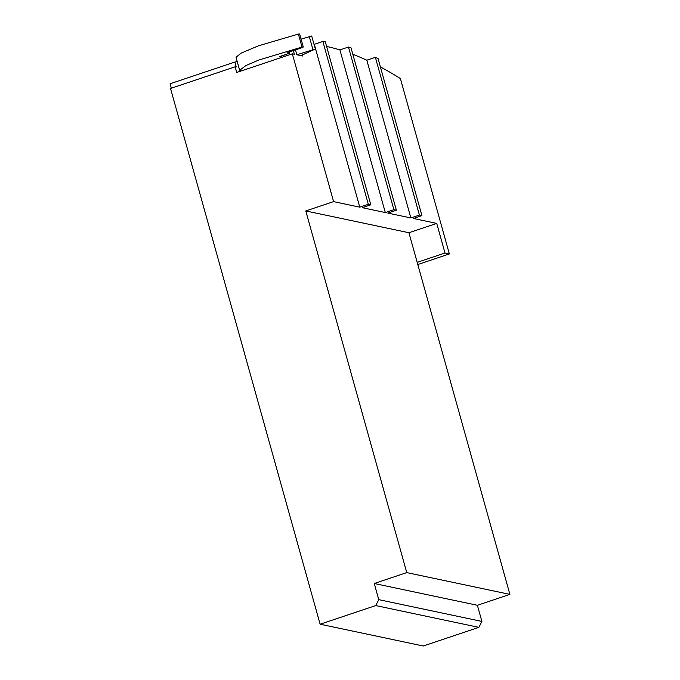 <?xml version="1.0" encoding="UTF-8"?>
<svg xmlns="http://www.w3.org/2000/svg" width="680" height="680" viewBox="0 0 680 680"><rect width="100%" height="100%" fill="white"/><g stroke="black" fill="none" stroke-linecap="round" stroke-linejoin="round"><path stroke-width="1.02" d="M314.304 44.328L322.864 41.463L368.322 204.289L359.762 207.154L314.304 44.328A1208.853 356.643 71.5 0 0 313.999 44.294M322.864 41.463A1208.853 356.643 -108.5 0 1 325.303 41.794L370.812 204.807L368.322 204.289M339.906 49.904L348.457 47.03L393.873 209.678L385.313 212.551L339.906 49.904A1208.853 356.643 71.5 0 0 326.596 46.453M348.457 47.03A1208.853 356.643 -108.5 0 1 351.024 47.83L396.363 210.205L393.873 209.678M366.826 60.197L375.377 57.333L419.424 215.076L410.865 217.949L366.826 60.197A1208.853 356.643 71.5 0 0 352.844 54.315M375.377 57.333A1208.853 356.643 -108.5 0 1 378.08 58.591L421.914 215.602L419.424 215.076M445 253.028L417.188 262.344L408.926 232.73L436.73 223.414L445 253.028L449.361 253.946L400.392 78.566A1208.853 356.643 71.5 0 0 380.409 66.938M359.762 207.154L333.591 201.62L292.324 53.822L236.708 72.462L235.127 66.81L236.224 66.954L234.855 62.059L170.102 83.759L171.334 88.188M234.855 62.059L237.226 61.659M436.73 223.414L413.363 218.475L421.914 215.602M295.469 49.87L296.846 54.774L302.727 56.015L302.447 55.02M374.247 583.5L477.385 605.285L481.899 621.435L478.873 627.36L375.734 605.574L378.76 599.649L374.247 583.5L406.759 572.602L305.787 210.944L408.926 232.73M333.591 201.62L305.787 210.944M235.127 66.81L170.535 88.459L320.118 624.215L375.734 605.574M292.324 53.822L294.346 54.247L293.326 50.592M284.223 56.534L283.832 55.131M241 71.026L239.641 70.295L245.973 65.509L258.927 59.993L302.005 47.064L303.288 47.014L302.09 47.651L287.028 52.7L289.519 53.227L279.675 56.525L282.481 57.12M406.759 572.602L509.898 594.388L477.385 605.285M478.873 627.36L423.257 646L320.118 624.215M417.188 262.344L509.898 594.388M410.865 217.949L387.812 213.078L396.363 210.205M385.313 212.551L362.262 207.68L370.812 204.807M449.361 253.946L417.8 264.528M296.846 54.774L315.325 49.02L300.892 55.633M236.019 57.333L240.958 53.21L258.306 45.866L298.375 34.059L299.65 34L303.288 47.014M301.087 39.126L311.686 36.014L315.325 49.02M289.519 53.227L289.17 51.986M378.76 599.649L481.899 621.435M302.005 47.064L298.375 34.059M312.876 49.402L309.247 36.389M236.011 57.282L239.641 70.295"/></g></svg>
